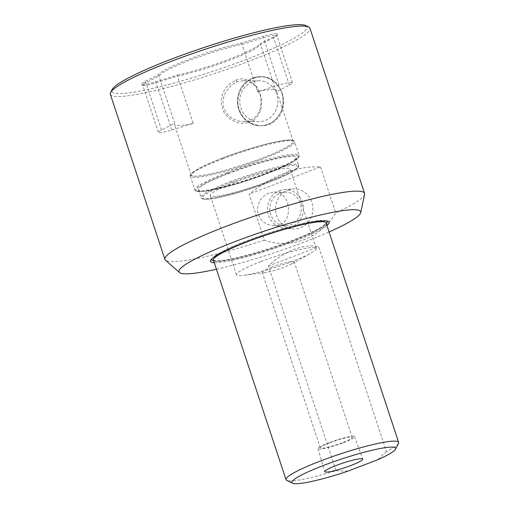 <?xml version="1.0" encoding="UTF-8"?>
<svg xmlns="http://www.w3.org/2000/svg" width="509" height="509" viewBox="0 0 509 509"><rect width="100%" height="100%" fill="white"/><g stroke="black" fill="none" stroke-linecap="round" stroke-linejoin="round"><path stroke-width="0.38" stroke-dasharray="2.54 1.91" d="M276.228 91.709A53.731 6.642 161.7 0 0 276.451 90.647A53.731 6.642 161.7 0 0 257.656 91.626L279.015 85.06A16.352 2.023 -18.3 0 1 292.522 82.693A16.352 2.023 -18.3 0 1 289.335 85.111L276.228 91.709L260.583 44.391L260.729 43.278L274.198 36.495A17.522 2.163 161.7 0 0 277.577 34.205A17.522 2.163 161.7 0 0 263.147 36.444L241.19 43.189A54.406 6.725 161.7 0 0 189.602 59.006A54.406 6.725 161.7 0 0 158.108 74.918L144.639 81.707A17.522 2.163 161.7 0 0 141.432 84.507A17.522 2.163 161.7 0 0 155.697 81.758L177.654 75.014L177.565 76.096L156.199 82.662A16.352 2.023 -18.3 0 1 142.895 85.226A16.352 2.023 -18.3 0 1 142.692 85.028A16.352 2.023 -18.3 0 1 145.886 82.611L158.986 76.006A53.731 6.642 -18.3 0 1 190.213 60.107A53.731 6.642 -18.3 0 1 242.004 44.302L263.363 37.742A16.352 2.023 -18.3 0 1 276.877 35.369A16.352 2.023 -18.3 0 1 276.832 35.649A16.352 2.023 -18.3 0 1 273.683 37.787L260.583 44.391A53.731 6.642 -18.3 0 1 229.355 60.291A53.731 6.642 -18.3 0 1 177.565 76.096L193.216 123.42L171.851 129.98A16.352 2.023 -18.3 0 1 158.344 132.353A16.352 2.023 -18.3 0 1 161.538 129.935L174.638 123.331L158.986 76.006L158.108 74.918M177.654 75.014A54.406 6.725 161.7 0 0 229.235 59.19A54.406 6.725 161.7 0 0 260.729 43.278M214.276 262.733A62.537 7.73 161.7 0 0 292.618 241.89A62.537 7.73 161.7 0 0 326.931 225.474M216.427 269.223A95.686 11.828 161.7 0 0 329.075 231.964M320.517 166.914L335.73 212.915C320.886 238.187 290.556 249.595 264.381 240.165L249.168 194.164C273.524 174.886 297.307 165.807 320.517 166.914L249.168 194.164M264.381 240.165A105.128 12.992 -18.3 0 1 165.482 260.188M110.338 94.311A105.128 12.992 161.7 0 0 214.225 73.64A105.128 12.992 161.7 0 0 309.956 28.294M364.584 194.336A105.128 12.992 -18.3 0 1 335.73 212.915M253.934 78.1L261.575 76.681C273.721 76.35 283.946 88.916 283.494 102.455C283.608 115.123 273.651 126.073 261.346 125.736C248.475 124.705 240.681 117.719 237.957 104.771C237.487 92.091 242.812 83.202 253.934 78.1M305.756 25.571A102.793 12.706 -18.3 0 1 213.411 71.165A102.793 12.706 -18.3 0 1 112.088 89.622M398.509 443.384A59.324 7.336 -18.3 0 1 386.426 451.477L318.729 246.782C304.643 243.175 283.5 251.249 268.383 266.01L336.08 470.704A59.324 7.336 -18.3 0 1 286.732 480.35M257.656 91.626L242.004 44.302L241.19 43.189M222.605 158.051A53.731 6.642 161.7 0 0 191.161 175.013A53.731 6.642 161.7 0 0 244.263 164.452A53.731 6.642 161.7 0 0 293.19 141.273A53.731 6.642 161.7 0 0 222.605 158.051M174.638 123.331A53.731 6.642 161.7 0 0 174.422 124.393A53.731 6.642 161.7 0 0 193.216 123.42M235.909 80.098C240.999 78.863 243.366 78.475 243.016 78.92L247.139 79.639L250.517 81.141L256.243 86.339C259.577 90.138 261.531 98.288 261.486 100.298L261.607 102.525C261.403 109.39 260.532 109.677 260.519 110.351L258.687 114.538L256.994 116.968L253.342 120.309L249.817 122.135C243.766 123.579 239.688 123.732 237.588 122.599L234.566 121.536L229.871 118.807L226.677 115.867C224.577 113.24 223.381 111.414 223.088 110.383L221.37 104.122L221.345 99.707C222.7 92.568 222.268 93.853 226.06 87.675L228.923 84.5L235.909 80.098L237.169 81.866C228.49 86.307 231.493 85.722 230.558 85.945L225.665 92.078L223.775 96.615L223.095 100.038C222.815 106.947 223.833 106.858 223.763 107.533L225.506 111.509L227.809 114.652L230.482 117.121L234.363 119.507L238.816 121.047L243.277 121.562C249.105 121.021 247.87 121.403 253.177 118.705L256.097 116.243L259.024 111.98L259.902 109.88L261.111 102.194C260.805 97.951 260.36 95.298 259.768 94.241L256.212 87.389C257.179 88.496 253.838 84.437 252.687 83.839L250.886 82.655L245.802 80.874L243.417 80.683L237.169 81.866M228.547 173.461A51.396 6.35 -18.3 0 1 296.066 157.415A51.396 6.35 -18.3 0 1 249.264 179.582A51.396 6.35 -18.3 0 1 198.478 189.692A51.396 6.35 -18.3 0 1 228.547 173.461M234.865 182.286A42.05 5.198 161.7 0 0 210.262 195.558A42.05 5.198 161.7 0 0 251.815 187.287A42.05 5.198 161.7 0 0 290.105 169.153A42.05 5.198 161.7 0 0 234.865 182.286M272.073 267.047A16.822 2.081 161.7 0 0 262.23 272.36A16.822 2.081 161.7 0 0 265.106 272.589A16.822 2.081 161.7 0 0 292.001 263.694A16.822 2.081 161.7 0 0 294.17 261.798A16.822 2.081 161.7 0 0 272.073 267.047M261.072 261.518A42.05 5.198 -18.3 0 1 316.312 248.386A42.05 5.198 -18.3 0 1 310.884 253.138A42.05 5.198 -18.3 0 1 243.652 275.369A42.05 5.198 -18.3 0 1 236.462 274.796A42.05 5.198 -18.3 0 1 261.072 261.518M268.994 192.994C261.257 196.499 257.427 202.582 257.503 211.235C259.399 220.181 264.903 224.984 274.014 225.659C294.679 226.734 291.797 191.015 274.173 192.02L268.994 192.994M330.144 442.639A16.822 2.081 161.7 0 0 320.301 447.945A16.822 2.081 161.7 0 0 336.926 444.643A16.822 2.081 161.7 0 0 352.241 437.384A16.822 2.081 161.7 0 0 330.144 442.639M252.451 81.936A20.443 19.037 -89.7 0 0 240.051 104.625A20.443 19.037 -89.7 0 0 258.725 121.638A20.443 19.037 -89.7 0 0 277.857 101.285A20.443 19.037 -89.7 0 0 258.916 80.753A20.443 19.037 -89.7 0 0 252.451 81.936M252.661 78.1A24.521 22.835 90.3 0 1 282.756 105.637A24.521 22.835 90.3 0 1 245.491 119.87A24.521 22.835 90.3 0 1 252.661 78.1A24.527 22.841 90.3 0 1 260.417 76.674A24.527 22.841 90.3 0 1 283.15 101.31A24.527 22.841 90.3 0 1 260.188 125.729A24.527 22.841 90.3 0 1 237.779 105.318A24.527 22.841 90.3 0 1 252.661 78.093M386.426 451.477L377.659 459.78M347.762 471.2L336.08 470.704M268.383 266.01L318.729 246.782M287.992 190.067A20.029 18.648 90.3 0 1 292.898 188.96A20.029 18.648 90.3 0 1 312.882 209.021A20.029 18.648 90.3 0 1 292.713 228.891A20.029 18.648 90.3 0 1 275.738 211.534A20.029 18.648 90.3 0 1 287.992 190.067M280.198 193.045A16.822 15.664 90.3 0 1 285.524 192.071A16.822 15.664 90.3 0 1 300.889 206.069A16.822 15.664 90.3 0 1 290.684 224.736A16.822 15.664 90.3 0 1 285.364 225.71A16.822 15.664 90.3 0 1 269.999 211.719A16.822 15.664 90.3 0 1 280.198 193.045M279.428 190.703A19.304 17.98 90.3 0 1 284.156 189.641A19.304 17.98 90.3 0 1 303.421 208.976A19.304 17.98 90.3 0 1 283.977 228.134A19.304 17.98 90.3 0 1 267.613 211.4A19.304 17.98 90.3 0 1 279.428 190.703M343.301 442.696A19.304 2.386 161.7 0 0 354.595 436.595A19.304 2.386 161.7 0 0 335.526 440.4A19.304 2.386 161.7 0 0 317.94 448.722A19.304 2.386 161.7 0 0 343.301 442.696M313.849 232.034A59.324 7.336 161.7 0 0 326.091 222.936L324.519 224.857C319.487 228.885 308.441 234.197 291.383 240.789C272.824 247.8 255.098 253.336 238.193 257.408C227.523 259.889 220.073 261.022 215.848 260.793L213.436 260.188A59.324 7.336 161.7 0 0 291.371 241.66A59.324 7.336 161.7 0 0 313.849 232.034M227.612 173.461A53.967 6.668 -18.3 0 1 298.115 157.93A53.967 6.668 -18.3 0 1 216.083 189.265A53.967 6.668 -18.3 0 1 227.612 173.461M231.805 182.267A50.461 6.235 -18.3 0 1 297.727 167.747A50.461 6.235 -18.3 0 1 221.021 197.047A50.461 6.235 -18.3 0 1 231.805 182.267M231.169 181.389A51.396 6.35 161.7 0 0 201.093 197.613A51.396 6.35 161.7 0 0 251.885 187.503A51.396 6.35 161.7 0 0 298.688 165.336A51.396 6.35 161.7 0 0 231.169 181.389M222.516 158.051A53.967 6.668 161.7 0 0 210.987 173.855A53.967 6.668 161.7 0 0 293.019 142.526A53.967 6.668 161.7 0 0 222.516 158.051M222.471 158.929A54.902 6.789 -18.3 0 1 294.59 141.788A54.902 6.789 -18.3 0 1 244.6 165.47A54.902 6.789 -18.3 0 1 190.347 176.26A54.902 6.789 -18.3 0 1 222.471 158.929M226.982 172.576A54.902 6.789 161.7 0 0 194.858 189.908A54.902 6.789 161.7 0 0 249.111 179.111A54.902 6.789 161.7 0 0 299.101 155.43A54.902 6.789 161.7 0 0 226.982 172.576M171.851 129.98L155.697 81.758M161.538 129.935L145.886 82.611L144.639 81.707M289.335 85.111L273.683 37.787L274.198 36.495M279.015 85.06L263.147 36.444M213.691 260.952A60.73 7.508 161.7 0 0 291.632 240.903A60.73 7.508 161.7 0 0 326.339 223.693M326.161 220.881A60.73 7.508 161.7 0 0 325.302 220.645A60.73 7.508 161.7 0 0 267.155 233.676A60.73 7.508 161.7 0 0 212.705 257.878A60.73 7.508 161.7 0 0 212.151 258.585M293.19 141.273L276.451 90.647M191.161 175.013L174.422 124.393M198.478 189.692L201.093 197.613C200.648 198.166 201.901 198.733 204.847 199.305C207.818 199.426 212.374 198.854 218.52 197.594C229.61 195.265 242.341 191.645 256.714 186.739C270.877 181.834 282.056 177.24 290.251 172.958L296.683 168.931C298.707 166.729 299.375 165.527 298.688 165.336L296.066 157.415M292.001 263.694L310.884 253.138M265.106 272.589L243.652 275.369M316.312 248.386L290.105 169.153M236.462 274.796L210.262 195.558M352.241 437.384L294.17 261.798M320.301 447.945L262.23 272.36M190.347 176.26L194.858 189.908C194.393 190.468 195.666 191.053 198.675 191.67C201.634 191.81 206.145 191.289 212.208 190.086C224.246 187.649 238.257 183.698 254.252 178.239C269.401 172.996 281.35 168.085 290.111 163.504L297.084 159.126C299.133 156.829 299.807 155.601 299.101 155.43L294.59 141.788C294.724 141.457 293.731 138.734 282.279 140.713C268.529 142.768 242.908 150.206 222.478 158.057C207.246 163.917 197.206 168.759 192.364 172.57C190.315 174.861 189.641 176.089 190.347 176.26M158.344 132.353L142.692 85.028M292.522 82.693L276.877 35.369M142.895 85.226L141.432 84.507M276.832 35.649L277.577 34.205M260.188 125.729L261.346 125.736M260.417 76.674L261.575 76.681M243.257 121.562L258.725 121.638M243.442 80.683L258.916 80.753M327.287 221.027L319.467 220.569C308.257 221.44 284.327 227.612 261.613 235.463C244.702 241.323 231.366 246.808 221.606 251.917C217.216 254.246 214.244 256.231 212.705 257.878L211.337 259.374M274.014 225.659L285.364 225.71M274.173 192.02L285.524 192.071M283.977 228.134L292.713 228.891M284.156 189.641L292.898 188.96M317.94 448.722L324.774 471.684M354.595 436.595L362.802 459.105"/><path stroke-width="0.76" d="M326.931 225.474A62.537 7.73 161.7 0 0 327.287 221.027A62.537 7.73 161.7 0 0 267.41 234.445A62.537 7.73 161.7 0 0 211.337 259.374A62.537 7.73 161.7 0 0 214.276 262.733M329.075 231.964A95.686 11.828 161.7 0 0 360.716 212.622A95.686 11.828 161.7 0 0 234.98 241.616A95.686 11.828 161.7 0 0 179.492 272.557A95.686 11.828 161.7 0 0 216.427 269.223M179.492 272.557L165.482 260.188A105.128 12.992 -18.3 0 1 164.929 259.386A105.128 12.992 -18.3 0 1 226.448 226.193A105.128 12.992 -18.3 0 1 364.552 193.363A105.128 12.992 -18.3 0 1 364.584 194.336L360.716 212.622M364.552 193.363L309.956 28.294A105.128 12.992 161.7 0 0 308.67 27.009A105.128 12.992 161.7 0 0 171.857 61.118A105.128 12.992 161.7 0 0 110.606 92.517A105.128 12.992 161.7 0 0 110.338 94.311L164.929 259.386M110.606 92.517L112.088 89.622A102.793 12.706 -18.3 0 1 171.978 58.923A102.793 12.706 -18.3 0 1 305.756 25.571L308.67 27.009M292.573 483.232L286.732 480.35A59.324 7.336 -18.3 0 1 286.007 479.631A59.324 7.336 -18.3 0 1 340.031 454.041A59.324 7.336 -18.3 0 1 398.662 442.372A59.324 7.336 -18.3 0 1 398.509 443.384L395.544 449.173A54.654 6.757 161.7 0 0 341.673 458.991A54.654 6.757 161.7 0 0 292.573 483.232A54.654 6.757 161.7 0 0 347.762 471.2L377.659 459.78A54.654 6.757 161.7 0 0 395.544 449.173M351.089 465.436A20.029 2.475 161.7 0 0 362.802 459.105A20.029 2.475 161.7 0 0 343.015 463.05A20.029 2.475 161.7 0 0 324.774 471.684A20.029 2.475 161.7 0 0 351.089 465.436M398.662 442.372L326.091 222.936A59.324 7.336 161.7 0 0 267.46 234.598A59.324 7.336 161.7 0 0 213.436 260.188L286.007 479.631M326.339 223.693A60.73 7.508 161.7 0 0 326.161 220.881M212.151 258.585A60.73 7.508 161.7 0 0 213.691 260.952"/></g></svg>
